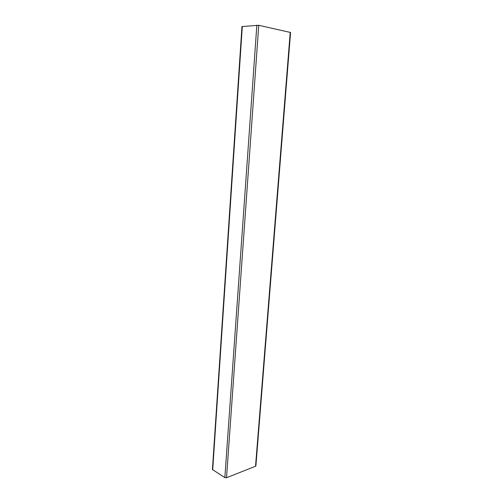<?xml version="1.0" encoding="UTF-8"?>
<svg xmlns="http://www.w3.org/2000/svg" width="503" height="503" viewBox="0 0 503 503"><rect width="100%" height="100%" fill="white"/><g stroke="black" fill="none" stroke-linecap="round" stroke-linejoin="round"><path stroke-width="0.75" d="M290.225 32.324L255.537 466.25L255.889 465.879L290.577 32.488L258.743 25.301L241.962 26.552L212.423 469.494M255.537 466.25L226.52 477.737L224.854 477.599L212.423 469.538M256.844 25.163L224.854 477.599M258.743 25.301L226.52 477.737M242.308 26.458L212.694 469.915"/></g></svg>
